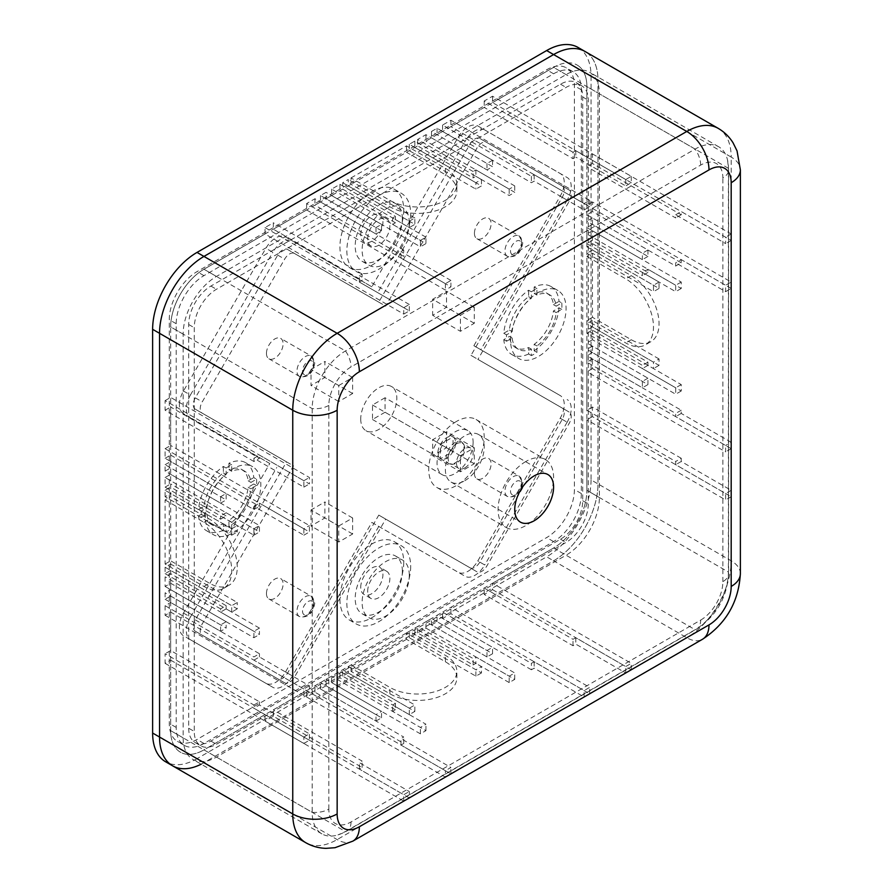 <?xml version="1.0" encoding="UTF-8"?>
<svg xmlns="http://www.w3.org/2000/svg" width="893" height="893" viewBox="0 0 893 893"><rect width="100%" height="100%" fill="white"/><g stroke="black" fill="none" stroke-linecap="round" stroke-linejoin="round"><path stroke-width="0.67" stroke-dasharray="4.46 3.35" d="M456.468 421.44A39.247 22.66 120 0 0 430.839 456.022A39.247 22.66 120 0 0 436.844 487.466A39.247 22.66 120 0 0 456.468 485.524A39.247 22.66 120 0 0 482.108 450.943A39.247 22.66 120 0 0 476.092 419.498A39.247 22.66 120 0 0 456.468 421.44M525.843 461.491A39.247 22.66 120 0 0 500.203 496.073A39.247 22.66 120 0 0 506.219 527.517A39.247 22.66 120 0 0 525.843 525.575A39.247 22.66 120 0 0 551.483 490.994A39.247 22.66 120 0 0 545.467 459.549A39.247 22.66 120 0 0 525.843 461.491M456.468 443.866A11.776 6.798 -60 0 1 462.362 443.285A11.776 6.798 -60 0 1 464.159 452.718A11.776 6.798 -60 0 1 456.468 463.087A11.776 6.798 -60 0 1 450.585 463.679A11.776 6.798 -60 0 1 448.777 454.236A11.776 6.798 -60 0 1 456.468 443.866M464.795 467.899A11.776 6.798 120 0 0 472.486 457.529A11.776 6.798 120 0 0 470.678 448.085A11.776 6.798 120 0 0 464.795 448.677A11.776 6.798 120 0 0 457.104 459.047A11.776 6.798 120 0 0 458.913 468.479A11.776 6.798 120 0 0 464.795 467.899M464.795 480.713A27.471 15.862 120 0 0 482.745 456.513A27.471 15.862 120 0 0 478.525 434.5A27.471 15.862 120 0 0 464.795 435.851A27.471 15.862 120 0 0 446.846 460.062A27.471 15.862 120 0 0 451.065 482.075A27.471 15.862 120 0 0 464.795 480.713M492.545 589.659L631.284 669.761L625.736 672.965L575.795 644.132L573.016 645.728L484.218 594.459L492.545 589.659L492.545 583.252L631.284 663.354L625.736 666.558L575.795 637.714L573.016 639.321L484.218 588.052L450.92 607.285L589.659 687.387L584.111 690.59L534.17 661.746L531.391 663.354L442.593 612.085L437.045 615.288L492.545 647.336L486.998 650.539L431.498 618.492L425.95 621.695L514.748 672.965L509.189 676.168L475.891 656.947L475.891 663.354L473.123 664.95L417.623 632.914L425.95 628.103L425.95 621.695M631.284 669.761L631.284 663.354M409.295 797.929L359.354 769.085L362.123 767.489L273.325 716.219L265.009 721.031L403.748 801.133L409.295 797.929L409.295 791.522L359.354 762.678L362.123 761.082L273.325 709.812L306.623 690.59L445.373 770.692L450.92 767.489L400.968 738.645L403.748 737.049L314.95 685.779L320.498 682.576L375.998 714.623L381.545 711.408L326.057 679.372L331.604 676.168L420.402 727.438L425.95 724.234L392.652 705.001L395.42 703.405L339.92 671.357L342.7 669.761L409.295 708.205L414.843 705.001L348.248 666.558L351.027 664.95L389.873 687.387A39.247 22.66 0 0 0 432.636 692.298A39.247 22.66 0 0 0 456.87 671.357A39.247 22.66 0 0 0 445.373 655.339L406.527 632.914L409.295 631.306L475.891 669.761L481.45 666.558L414.843 628.103L417.623 626.506L473.123 658.543L475.891 656.947M359.354 769.085L359.354 762.678M425.95 628.103L514.748 679.372L509.189 682.576L509.189 676.168M509.189 682.576L475.891 663.354M165.105 663.354L303.854 743.456L303.854 737.049L253.902 708.205L253.902 705.001L165.105 653.743L165.105 663.354L170.663 660.15L170.663 730.641A47.095 27.192 120 0 0 180.408 752.196A47.095 27.192 120 0 0 203.961 749.863A47.095 27.192 -60 0 1 180.408 752.196A47.095 27.192 -60 0 1 170.663 730.641L312.182 812.34L312.182 408.614A47.095 27.192 -60 0 1 345.479 350.938L695.111 149.086A47.095 27.192 -60 0 1 718.653 146.753A47.095 27.192 -60 0 1 727.561 160.171A47.095 27.192 -60 0 1 728.409 168.308L728.409 572.033A47.095 27.192 -60 0 1 695.111 629.71L345.479 831.573A47.095 27.192 -60 0 1 338 834.899A47.095 27.192 -60 0 1 321.926 833.906A47.095 27.192 -60 0 1 312.182 812.34A19.624 11.33 180 0 0 328.825 809.136A31.389 18.128 120 0 0 351.027 821.951L700.659 620.099A19.624 11.33 60 0 1 696.596 629.074A19.624 11.33 60 0 1 695.111 629.71L553.593 548.001A47.095 27.192 120 0 0 586.891 490.324L586.891 419.833L725.629 499.935L725.629 493.528L675.688 464.695L675.688 461.491L586.891 410.222L586.891 371.778L725.629 451.88L725.629 445.473L675.688 416.629L675.688 413.426L586.891 362.167L586.891 355.749L642.391 387.796L642.391 381.389L586.891 349.342L586.891 342.934L675.688 394.204L675.688 387.796L642.391 368.575L642.391 365.371L586.891 333.323L586.891 330.12L653.486 368.575L653.486 362.167L586.891 323.712L586.891 320.509L625.736 342.934A39.247 22.66 -120 0 0 645.36 344.877A39.247 22.66 -120 0 0 651.377 313.432A39.247 22.66 -120 0 0 625.736 278.85L586.891 256.425L586.891 253.221L653.486 291.665L653.486 285.258L586.891 246.814L586.891 243.61L642.391 275.647L642.391 272.443L647.938 269.239L647.938 272.443L592.439 240.407L592.439 230.796L681.236 282.054L681.236 288.461L647.938 269.239M381.545 230.785L326.057 198.748L326.057 192.341L320.498 195.545L375.998 227.581L381.545 224.377L381.545 230.785L375.998 233.988L320.498 201.952L314.95 205.156L403.748 256.425L400.968 258.021L400.968 251.614L403.748 250.018L403.748 256.425M381.545 224.377L326.057 192.341M351.027 821.951A19.624 11.33 60 0 1 346.964 830.936A19.624 11.33 60 0 1 345.479 831.573L203.961 749.863L265.009 714.623L403.748 794.725L409.295 791.522M492.545 583.252L553.593 548.001L566.073 555.212A47.095 27.192 120 0 0 599.382 497.535L599.382 93.81A47.095 27.192 120 0 0 589.626 72.255A47.095 27.192 120 0 0 566.073 74.588L216.441 276.45A47.095 27.192 120 0 0 183.143 334.127L183.143 737.852A47.095 27.192 120 0 0 192.899 759.407A47.095 27.192 120 0 0 216.441 757.074L566.073 555.212M403.748 314.09L409.295 310.887L359.354 282.054L362.123 280.458L273.325 229.188L273.325 222.781L265.009 227.581L265.009 233.988L403.748 314.09L403.748 307.683L409.295 304.48L409.295 310.887M514.748 679.372L514.748 672.965M342.7 189.137L409.295 227.581L414.843 224.377L348.248 185.934L348.248 179.526L342.7 182.73L342.7 189.137L339.92 190.734L395.42 222.781L395.42 216.374L339.92 184.326L331.604 189.137L420.402 240.396L420.402 246.814L425.95 243.61L392.652 224.377L392.652 217.97L395.42 216.374M342.7 182.73L409.295 221.174L409.295 227.581M409.295 221.174L414.843 217.97L414.843 224.377M414.843 217.97L348.248 179.526M592.439 153.886L731.188 233.999L731.188 240.407L681.236 211.563L681.236 214.767L592.439 163.508L592.439 153.886L586.891 157.101L586.891 86.599A47.095 27.192 120 0 0 577.135 65.044A47.095 27.192 -60 0 1 586.891 86.599L728.409 168.308A19.624 11.33 180 0 1 728.61 169.916A19.624 11.33 180 0 1 722.861 177.919A31.389 18.128 120 0 0 700.659 165.105L351.027 366.967A31.389 18.128 120 0 0 328.825 405.411L328.825 809.136M220.604 496.731L220.604 503.139L165.105 471.102L165.105 464.695L220.604 496.731L226.152 493.528L226.152 499.935L170.663 467.899L170.663 474.306L259.45 525.575L259.45 531.982L226.152 512.749L226.152 515.953L170.663 483.917L170.663 487.12L237.259 525.575L237.259 531.982L170.663 493.528L170.663 496.731L209.509 519.168A39.247 22.66 60 0 1 235.138 553.749A39.247 22.66 60 0 1 229.133 585.194A39.247 22.66 60 0 1 209.509 583.241L170.663 560.815L170.663 564.019L237.259 602.474L231.7 605.677L165.105 567.222L170.663 564.019M220.604 503.139L226.152 499.935M473.123 171.512L417.623 139.475L425.95 134.664L514.748 185.934L509.189 189.137L475.891 169.916L473.123 171.512L473.123 177.919L417.623 145.883L414.843 147.479L481.45 185.934L475.891 189.137L409.295 150.683L406.527 152.29L445.373 174.715A39.247 22.66 180 0 1 456.87 190.734A39.247 22.66 180 0 1 432.636 211.674A39.247 22.66 180 0 1 389.873 206.763L351.027 184.326L348.248 185.934M475.891 169.916L475.891 176.323L473.123 177.919M681.236 458.288L592.439 407.018L592.439 416.629L731.188 496.731L731.188 490.324L681.236 461.491L681.236 458.288L675.688 461.491M681.236 461.491L675.688 464.695M573.016 152.29L484.218 101.021L492.545 96.221L631.284 176.323L625.736 179.526L575.795 150.683L573.016 152.29L573.016 158.697L484.218 107.428L450.92 126.65L589.659 206.763L584.111 209.967L534.17 181.123L531.391 182.73L442.593 131.461L437.045 134.664L492.545 166.712L486.998 169.916L431.498 137.868L425.95 141.072L514.748 192.341L509.189 195.545L475.891 176.323M575.795 150.683L575.795 157.09L573.016 158.697M253.902 461.491L165.105 410.222L165.105 400.611L303.854 480.713L303.854 487.12L253.902 458.288L253.902 461.491L259.45 458.288L170.663 407.018L170.663 445.462L309.402 525.575L309.402 531.982L259.45 503.139L259.45 506.342L170.663 455.084L170.663 461.491L226.152 493.528M165.105 410.222L170.663 407.018M303.854 528.779L303.854 535.186L253.902 506.342L253.902 509.546L165.105 458.288L165.105 448.677L303.854 528.779L309.402 525.575M165.105 448.677L170.663 445.462M625.736 179.526L625.736 185.934L575.795 157.09M406.527 639.321L351.027 671.357L389.873 693.794A39.247 22.66 0 0 0 432.636 698.706A39.247 22.66 0 0 0 456.87 677.776A39.247 22.66 0 0 0 445.373 661.746L406.527 639.321L406.527 632.914M592.439 253.221L592.439 317.305L631.284 339.731A39.247 22.66 -120 0 0 650.908 341.673A39.247 22.66 -120 0 0 656.924 310.228A39.247 22.66 -120 0 0 631.284 275.647L592.439 253.221L586.891 256.425M328.825 405.411A19.624 11.33 0 0 1 312.182 408.614L170.663 326.916A47.095 27.192 -60 0 1 203.961 269.239A47.095 27.192 120 0 0 170.663 326.916L170.663 397.407L309.402 477.509L309.402 483.917L259.45 455.084L259.45 458.288M351.027 177.919L406.527 145.883L445.373 168.308A39.247 22.66 180 0 1 456.87 184.326A39.247 22.66 180 0 1 432.636 205.256A39.247 22.66 180 0 1 389.873 200.345L351.027 177.919L351.027 184.326M575.795 637.714L575.795 644.132M573.016 645.728L573.016 639.321M165.105 499.935L203.961 522.372A39.247 22.66 60 0 1 229.59 556.953A39.247 22.66 60 0 1 223.574 588.398A39.247 22.66 60 0 1 203.961 586.455L165.105 564.019L165.105 499.935L170.663 496.731M592.439 330.12L592.439 339.731L681.236 391L681.236 384.593L647.938 365.371L647.938 362.167L592.439 330.12L586.891 333.323M647.938 362.167L642.391 365.371M259.45 628.103L226.152 608.881L220.604 612.085L220.604 608.881L226.152 605.677L170.663 573.63L165.105 576.833L165.105 586.455L170.663 583.252L259.45 634.51L259.45 628.103L253.902 631.306L220.604 612.085M731.188 490.324L725.629 493.528M592.439 224.389L592.439 217.97L647.938 250.018L647.938 256.425L592.439 224.389L586.891 227.592L642.391 259.629L642.391 253.221L586.891 221.174L586.891 214.767L675.688 266.036L675.688 262.832L681.236 259.629L681.236 262.832L675.688 266.036M359.354 282.054L359.354 275.647L362.123 274.039L362.123 280.458M362.123 274.039L273.325 222.781M475.891 182.73L409.295 144.275L414.843 141.072L481.45 179.526L475.891 182.73L475.891 189.137M481.45 179.526L481.45 185.934M584.111 203.548L534.17 174.715L531.391 176.323L442.593 125.053L450.92 120.242L589.659 200.345L584.111 203.548L584.111 209.967M589.659 200.345L589.659 206.763M731.188 442.269L681.236 413.426L681.236 410.222L592.439 358.964L592.439 368.575L731.188 448.677L731.188 442.269L725.629 445.473M731.188 448.677L725.629 451.88M351.027 671.357L351.027 664.95M681.236 384.593L675.688 387.796M681.236 391L675.688 394.204M170.663 596.066L226.152 628.103L226.152 621.695L170.663 589.659L165.105 592.863L165.105 599.27L170.663 596.066L170.663 602.474L259.45 653.732L253.902 656.947L165.105 605.677L170.663 602.474M165.105 599.27L220.604 631.306L226.152 628.103M303.854 737.049L309.402 733.845L259.45 705.001L253.902 708.205M395.42 709.812L339.92 677.776L331.604 682.576L420.402 733.845L425.95 730.641L392.652 711.42L395.42 709.812L395.42 703.405M392.652 711.42L392.652 705.001M659.034 358.953L592.439 320.509L592.439 326.916L659.034 365.371L659.034 358.953L653.486 362.167M659.034 365.371L653.486 368.575M592.439 243.61L659.034 282.054L659.034 288.461L592.439 250.018L592.439 243.61L586.891 246.814M659.034 282.054L653.486 285.258M303.854 487.12L309.402 483.917M303.854 480.713L309.402 477.509M220.604 608.881L165.105 576.833M165.105 567.222L165.105 573.63L170.663 570.426L237.259 608.881L237.259 602.474M165.105 573.63L231.7 612.085L237.259 608.881M592.439 230.796L586.891 233.999L675.688 285.258L675.688 291.665L642.391 272.443M681.236 282.054L675.688 285.258M425.95 730.641L425.95 724.234M592.439 346.138L592.439 352.545L647.938 384.593L647.938 378.185L592.439 346.138L586.891 349.342M253.902 458.288L259.45 455.084M165.105 496.731L165.105 490.324L231.7 528.779L231.7 535.186L165.105 496.731L170.663 493.528M647.938 365.371L642.391 368.575M681.236 262.832L592.439 211.563L592.439 201.952L731.188 282.054L725.629 285.258L725.629 291.665L675.688 262.832M731.188 282.054L731.188 288.461L725.629 291.665M586.891 157.101L725.629 237.203L725.629 243.61L675.688 214.767L675.688 217.97L586.891 166.712L586.891 205.156L725.629 285.258M586.891 233.999L586.891 227.592M231.7 535.186L237.259 531.982M445.373 777.1L450.92 773.896L400.968 745.052L403.748 743.456L314.95 692.187L306.623 696.998L445.373 777.1L445.373 770.692M306.623 696.998L306.623 690.59M339.92 677.776L339.92 671.357M165.105 605.677L165.105 615.288L170.663 612.085L309.402 692.187L309.402 685.779L259.45 656.947L253.902 660.15L253.902 656.947M165.105 615.288L303.854 695.39L309.402 692.187M420.402 733.845L420.402 727.438M592.439 211.563L586.891 214.767M592.439 358.964L586.891 362.167M681.236 410.222L675.688 413.426M731.188 288.461L681.236 259.629M303.854 535.186L309.402 531.982M253.902 506.342L259.45 503.139M400.968 745.052L400.968 738.645M403.748 743.456L403.748 737.049M531.391 669.761L442.593 618.492L450.92 613.692L589.659 693.794L584.111 696.998L534.17 668.154L531.391 669.761L531.391 663.354M442.593 618.492L442.593 612.085M450.92 120.242L450.92 126.65M681.236 288.461L675.688 291.665M450.92 773.896L450.92 767.489M731.188 240.407L725.629 243.61M675.688 214.767L681.236 211.563M362.123 767.489L362.123 761.082M165.105 586.455L253.902 637.714L259.45 634.51M220.604 515.953L220.604 519.168L165.105 487.12L165.105 477.509L253.902 528.779L253.902 535.186L220.604 515.953L226.152 512.749M253.902 535.186L259.45 531.982M584.111 696.998L584.111 690.59M534.17 661.746L534.17 668.154M403.748 801.133L403.748 794.725M625.736 672.965L625.736 666.558M420.402 240.396L425.95 237.192L425.95 243.61M226.152 608.881L226.152 605.677M592.439 368.575L586.891 371.778M681.236 214.767L675.688 217.97M414.843 141.072L414.843 147.479M592.439 320.509L586.891 323.712M425.95 237.192L392.652 217.97M514.748 185.934L514.748 192.341M425.95 134.664L425.95 141.072M509.189 189.137L509.189 195.545M303.854 743.456L309.402 740.252L309.402 733.845M170.663 660.15L309.402 740.252M647.938 256.425L642.391 259.629M253.902 705.001L259.45 701.798L170.663 650.539L165.105 653.743M731.188 496.731L725.629 499.935M406.527 145.883L406.527 152.29M659.034 288.461L653.486 291.665M592.439 250.018L586.891 253.221M220.604 631.306L220.604 624.899L226.152 621.695M220.604 624.899L165.105 592.863M352.847 841.139A31.389 18.128 60 0 1 337.152 839.576L203.961 762.678A62.789 36.256 -60 0 1 172.561 765.792M331.604 682.576L331.604 676.168M740.375 573.641A31.389 18.128 0 0 0 731.188 560.815L597.986 483.917L597.986 80.191A62.789 36.256 -60 0 0 584.982 51.448A62.789 36.256 -60 0 1 597.986 80.191L731.188 157.09L731.188 560.815A62.789 36.256 -60 0 1 686.784 637.725L337.152 839.576A62.789 36.256 -60 0 1 305.752 842.691M165.105 487.12L170.663 483.917M220.604 519.168L226.152 515.953M259.45 705.001L259.45 701.798M253.902 509.546L259.45 506.342M265.009 721.031L265.009 714.623M231.7 612.085L231.7 605.677M592.439 163.508L586.891 166.712M481.45 672.965L475.891 676.168L409.295 637.725L414.843 634.51L481.45 672.965L481.45 666.558M475.891 676.168L475.891 669.761M700.659 620.099A31.389 18.128 120 0 0 722.861 581.644A19.624 11.33 0 0 0 728.61 573.641A19.624 11.33 0 0 0 728.409 572.033L586.891 490.324A47.095 27.192 -60 0 1 553.593 548.001L203.961 749.863L216.441 757.074M375.998 721.031L381.545 717.827L326.057 685.779L320.498 688.983L375.998 721.031L375.998 714.623M320.498 688.983L320.498 682.576M484.218 594.459L484.218 588.052M403.748 250.018L314.95 198.748L306.623 203.548L445.373 283.661L450.92 280.458L450.92 286.865L400.968 258.021M450.92 280.458L400.968 251.614M273.325 716.219L273.325 709.812M589.659 693.794L589.659 687.387M681.236 413.426L675.688 416.629M339.92 184.326L339.92 190.734M417.623 139.475L417.623 145.883M431.498 131.461L437.045 128.257L492.545 160.293L486.998 163.497L431.498 131.461L431.498 137.868M592.439 326.916L586.891 330.12M492.545 160.293L492.545 166.712M437.045 128.257L437.045 134.664M348.248 672.965L342.7 676.168L409.295 714.623L414.843 711.42L348.248 672.965L348.248 666.558M414.843 711.42L414.843 705.001M331.604 189.137L331.604 195.545L420.402 246.814M731.188 233.999L725.629 237.203M592.439 317.305L586.891 320.509M592.439 201.952L586.891 205.156M231.7 528.779L237.259 525.575M165.105 490.324L170.663 487.12M431.498 624.899L437.045 621.695L492.545 653.743L486.998 656.947L431.498 624.899L431.498 618.492M486.998 163.497L486.998 169.916M265.009 227.581L403.748 307.683M303.854 695.39L303.854 688.983L309.402 685.779M303.854 688.983L253.902 660.15M592.439 416.629L586.891 419.833M314.95 198.748L314.95 205.156M320.498 195.545L320.498 201.952M375.998 227.581L375.998 233.988M592.439 339.731L586.891 342.934M534.17 174.715L534.17 181.123M531.391 176.323L531.391 182.73M326.057 685.779L326.057 679.372M381.545 717.827L381.545 711.408M592.439 217.97L586.891 221.174M647.938 250.018L642.391 253.221M259.45 656.947L259.45 653.732M165.105 458.288L170.663 455.084M409.295 304.48L359.354 275.647M165.105 471.102L170.663 467.899M414.843 634.51L414.843 628.103M631.284 176.323L631.284 182.73L625.736 185.934M492.545 96.221L492.545 102.628L631.284 182.73M437.045 621.695L437.045 615.288M492.545 653.743L492.545 647.336M201.182 764.185A62.789 36.256 -60 0 0 203.961 762.678L553.593 560.815L686.784 637.725A31.389 18.128 60 0 0 702.478 639.276M165.105 464.695L170.663 461.491M253.902 528.779L259.45 525.575M314.95 692.187L314.95 685.779M392.652 224.377L395.42 222.781M165.105 477.509L170.663 474.306M450.92 613.692L450.92 607.285M442.593 125.053L442.593 131.461M486.998 656.947L486.998 650.539M484.218 101.021L484.218 107.428M473.123 664.95L473.123 658.543M253.902 637.714L253.902 631.306M700.659 165.105A19.624 11.33 60 0 0 695.111 149.086L553.593 67.377A47.095 27.192 -60 0 1 577.135 65.044A47.095 27.192 120 0 0 553.593 67.377L492.545 102.628M265.009 233.988L203.961 269.239L345.479 350.938A19.624 11.33 60 0 1 351.027 366.967M306.623 203.548L306.623 209.967L273.325 229.188M306.623 209.967L445.373 290.069L450.92 286.865M331.604 195.545L326.057 198.748M445.373 283.661L445.373 290.069M165.105 400.611L170.663 397.407M409.295 714.623L409.295 708.205M342.7 676.168L342.7 669.761M647.938 272.443L642.391 275.647M592.439 240.407L586.891 243.61M591.054 76.195L591.054 479.921L597.986 483.917A62.789 36.256 -60 0 1 553.593 560.815L203.961 762.678L197.018 758.67L546.65 556.819L553.593 560.815A62.789 36.256 -60 0 0 597.986 483.917L597.986 80.191L591.054 76.195A62.789 36.256 -60 0 0 578.05 47.452M417.623 632.914L417.623 626.506M409.295 144.275L409.295 150.683M409.295 637.725L409.295 631.306M170.663 612.085L170.663 650.539M170.663 583.252L170.663 589.659M170.663 570.426L170.663 573.63M592.439 407.018L586.891 410.222M165.105 564.019L170.663 560.815M592.439 352.545L586.891 355.749M647.938 378.185L642.391 381.389M647.938 384.593L642.391 387.796M403.748 562.423A45.13 26.053 -60 0 1 384.046 607.843A45.13 26.053 -60 0 1 349.275 619.932A45.13 26.053 -60 0 1 339.92 599.27A45.13 26.053 -60 0 1 359.622 553.85A45.13 26.053 -60 0 1 394.405 541.761A45.13 26.053 -60 0 1 403.748 562.423M410.68 566.43A45.13 26.053 -60 0 1 390.989 611.839A45.13 26.053 -60 0 1 356.207 623.928A45.13 26.053 -60 0 1 346.864 603.277A45.13 26.053 -60 0 1 366.565 557.857A45.13 26.053 -60 0 1 401.337 545.768A45.13 26.053 -60 0 1 410.68 566.43M360.739 587.248A15.694 9.064 -60 0 1 367.592 571.453A15.694 9.064 -60 0 1 379.681 567.256A15.694 9.064 -60 0 1 382.941 574.433A15.694 9.064 -60 0 1 376.087 590.228A15.694 9.064 -60 0 1 363.987 594.437A15.694 9.064 -60 0 1 360.739 587.248M367.67 591.255A15.694 9.064 -60 0 1 374.524 575.46A15.694 9.064 -60 0 1 386.624 571.252A15.694 9.064 -60 0 1 389.873 578.441A15.694 9.064 -60 0 1 383.019 594.236A15.694 9.064 -60 0 1 370.93 598.444A15.694 9.064 -60 0 1 367.67 591.255M561.775 302.961A39.247 22.66 -60 0 1 561.92 306.087A39.247 22.66 -60 0 1 561.775 309.369L556.194 312.595A31.389 18.128 -60 0 1 536.939 345.937L536.939 352.389A39.247 22.66 -60 0 1 531.391 355.593L531.391 349.141A31.389 18.128 -60 0 1 518.465 349.297A31.389 18.128 -60 0 1 512.147 338.034L506.554 341.249A39.247 22.66 -60 0 1 506.42 338.134A39.247 22.66 -60 0 1 506.554 334.842L512.147 331.627A31.389 18.128 -60 0 1 531.391 298.284L531.391 291.832A39.247 22.66 -60 0 1 536.939 288.629L536.939 295.081A31.389 18.128 -60 0 1 549.865 294.924A31.389 18.128 -60 0 1 556.194 306.187L561.775 302.961L559.007 301.365A39.247 22.66 -60 0 0 551.014 286.519L557.946 290.526A39.247 22.66 120 0 0 527.707 301.041A39.247 22.66 120 0 0 510.584 340.534A39.247 22.66 120 0 0 518.71 358.495A39.247 22.66 120 0 0 548.949 347.98A39.247 22.66 120 0 0 566.073 308.487A39.247 22.66 120 0 0 557.946 290.526M536.939 288.629L534.17 287.021A39.247 22.66 -60 0 1 551.014 286.519M531.391 291.832L528.623 290.225A39.247 22.66 -60 0 0 503.786 333.245L509.367 330.019A31.389 18.128 -60 0 1 528.623 296.677L528.623 290.225M506.554 334.842L503.786 333.245M474.44 233.307A11.776 6.798 120 0 0 476.884 238.699A11.776 6.798 120 0 0 485.948 235.54A11.776 6.798 120 0 0 491.094 223.696A11.776 6.798 120 0 0 488.65 218.305A11.776 6.798 120 0 0 479.586 221.453A11.776 6.798 120 0 0 474.44 233.307M195.31 409.184L286.553 461.86L195.31 619.898A9.812 5.659 120 0 0 193.279 626.73A9.812 5.659 120 0 0 195.31 631.228L277.723 678.803A9.812 5.659 120 0 0 287.535 673.143L378.777 515.105L470.008 567.792A9.812 5.659 120 0 0 479.82 562.121L562.233 419.386A9.812 5.659 120 0 0 562.233 408.056L470.991 355.381L562.233 197.342A9.812 5.659 120 0 0 562.233 186.023L479.82 138.437A9.812 5.659 120 0 0 470.008 144.108L378.777 302.135L287.535 249.46A9.812 5.659 120 0 0 277.723 255.119L195.31 397.854A9.812 5.659 120 0 0 193.279 404.696A9.812 5.659 120 0 0 195.31 409.184L293.496 465.867L202.253 623.906A9.812 5.659 120 0 0 200.222 630.737A9.812 5.659 120 0 0 202.253 635.224L284.666 682.81A9.812 5.659 120 0 0 294.467 677.14L385.709 519.112L476.951 571.788A9.812 5.659 120 0 0 486.763 566.129L569.176 423.394A9.812 5.659 120 0 0 569.176 412.064L477.934 359.388L569.176 201.349A9.812 5.659 120 0 0 569.176 190.019L486.763 142.445A9.812 5.659 120 0 0 476.951 148.104L385.709 306.143L294.467 253.456A9.812 5.659 120 0 0 284.666 259.126L202.253 401.861A9.812 5.659 120 0 0 200.222 408.704A9.812 5.659 120 0 0 202.253 413.191M179.404 404.696A19.624 11.33 -60 0 1 183.467 391.022L265.88 248.287A19.624 11.33 -60 0 1 285.503 236.958L371.834 286.798L458.176 137.265A19.624 11.33 -60 0 1 477.788 125.935L560.201 173.521A19.624 11.33 -60 0 1 560.201 196.17L473.87 345.714L560.201 395.554A19.624 11.33 -60 0 1 560.201 418.214L477.788 560.949A19.624 11.33 -60 0 1 458.176 572.279L371.834 522.427L285.503 671.971A19.624 11.33 -60 0 1 265.88 683.29L183.467 635.716A19.624 11.33 -60 0 1 179.404 626.73A19.624 11.33 -60 0 1 183.467 613.056L269.809 463.523L183.467 413.682A19.624 11.33 -60 0 1 179.404 404.696M183.467 391.022L190.41 395.03A19.624 11.33 120 0 0 186.347 408.704A19.624 11.33 120 0 0 190.41 417.678L183.467 413.682M360.739 234.792A15.694 9.064 -60 0 1 367.592 218.997A15.694 9.064 -60 0 1 379.681 214.789A15.694 9.064 -60 0 1 382.941 221.977A15.694 9.064 -60 0 1 376.087 237.772A15.694 9.064 -60 0 1 363.987 241.981A15.694 9.064 -60 0 1 360.739 234.792M367.67 238.799A15.694 9.064 -60 0 1 374.524 223.004A15.694 9.064 -60 0 1 386.624 218.796A15.694 9.064 -60 0 1 389.873 225.985A15.694 9.064 -60 0 1 383.019 241.78A15.694 9.064 -60 0 1 370.93 245.988A15.694 9.064 -60 0 1 367.67 238.799M266.46 353.382A11.776 6.798 120 0 0 268.893 358.774A11.776 6.798 120 0 0 277.969 355.626A11.776 6.798 120 0 0 283.103 343.772A11.776 6.798 120 0 0 280.67 338.38A11.776 6.798 120 0 0 271.595 341.539A11.776 6.798 120 0 0 266.46 353.382M183.467 613.056L190.41 617.063A19.624 11.33 120 0 0 186.347 630.737A19.624 11.33 120 0 0 190.41 639.723L272.823 687.297A19.624 11.33 120 0 0 292.435 675.968L285.503 671.971M473.123 442.269A25.506 14.723 -60 0 1 461.982 467.932A25.506 14.723 -60 0 1 442.325 474.763A25.506 14.723 -60 0 1 437.045 463.087A25.506 14.723 -60 0 1 448.186 437.425A25.506 14.723 -60 0 1 467.832 430.582A25.506 14.723 -60 0 1 473.123 442.269M360.739 419.029A25.506 14.723 120 0 0 366.018 430.716A25.506 14.723 120 0 0 385.676 423.874A25.506 14.723 120 0 0 396.816 398.211A25.506 14.723 120 0 0 391.525 386.535A25.506 14.723 120 0 0 371.868 393.366A25.506 14.723 120 0 0 360.739 419.029M474.44 473.469A11.776 6.798 120 0 0 476.884 478.86A11.776 6.798 120 0 0 485.948 475.701A11.776 6.798 120 0 0 491.094 463.858A11.776 6.798 120 0 0 488.65 458.466A11.776 6.798 120 0 0 479.586 461.625A11.776 6.798 120 0 0 474.44 473.469M256.537 479.195A39.247 22.66 -60 0 1 256.682 482.32A39.247 22.66 -60 0 1 256.537 485.602L250.955 488.828A31.389 18.128 -60 0 1 231.7 522.171L231.7 528.611A39.247 22.66 -60 0 1 226.152 531.815L226.152 525.374A31.389 18.128 -60 0 1 213.237 525.519A31.389 18.128 -60 0 1 206.908 514.256L201.316 517.482A39.247 22.66 -60 0 1 201.182 514.357A39.247 22.66 -60 0 1 201.316 511.075L206.908 507.849A31.389 18.128 -60 0 1 226.152 474.507L226.152 468.055A39.247 22.66 -60 0 1 231.7 464.851L231.7 471.303A31.389 18.128 -60 0 1 244.626 471.147A31.389 18.128 -60 0 1 250.955 482.421L256.537 479.195L253.768 477.588A39.247 22.66 -60 0 0 245.776 462.753L252.719 466.749A39.247 22.66 120 0 0 222.469 477.264A39.247 22.66 120 0 0 205.345 516.757A39.247 22.66 120 0 0 213.472 534.728A39.247 22.66 120 0 0 243.711 524.213A39.247 22.66 120 0 0 260.845 484.72A39.247 22.66 120 0 0 252.719 466.749M231.7 464.851L228.932 463.255A39.247 22.66 -60 0 1 245.776 462.753M226.152 468.055L223.384 466.459A39.247 22.66 -60 0 0 198.547 509.468L204.129 506.242A31.389 18.128 -60 0 1 223.384 472.899L223.384 466.459M201.316 511.075L198.547 509.468M409.295 575.237A33.354 19.255 120 0 0 402.386 559.967A33.354 19.255 120 0 0 376.69 568.908A33.354 19.255 120 0 0 362.123 602.474A33.354 19.255 120 0 0 369.032 617.744A33.354 19.255 120 0 0 394.739 608.803A33.354 19.255 120 0 0 409.295 575.237M402.363 571.23A33.354 19.255 120 0 0 395.454 555.959A33.354 19.255 120 0 0 369.747 564.901A33.354 19.255 120 0 0 355.191 598.466A33.354 19.255 120 0 0 362.1 613.737A33.354 19.255 120 0 0 387.796 604.807A33.354 19.255 120 0 0 402.363 571.23M195.31 631.228L202.253 635.224M409.295 222.781A33.354 19.255 120 0 0 402.386 207.511A33.354 19.255 120 0 0 376.69 216.441A33.354 19.255 120 0 0 362.123 250.018A33.354 19.255 120 0 0 369.032 265.288A33.354 19.255 120 0 0 394.739 256.347A33.354 19.255 120 0 0 409.295 222.781M402.363 218.774A33.354 19.255 120 0 0 395.454 203.504A33.354 19.255 120 0 0 369.747 212.445A33.354 19.255 120 0 0 355.191 246.01A33.354 19.255 120 0 0 362.1 261.281A33.354 19.255 120 0 0 387.796 252.339A33.354 19.255 120 0 0 402.363 218.774M385.05 397.742L372.493 404.998L372.493 419.498L385.05 412.242L385.05 397.742L453.041 437.001A12.558 7.256 120 0 0 440.483 444.245A12.558 7.256 120 0 0 437.883 452.997A12.558 7.256 120 0 0 440.483 458.745L440.483 458.745A12.558 7.256 120 0 0 453.041 451.501A12.558 7.256 120 0 0 455.642 442.749A12.558 7.256 120 0 0 453.041 437.001L440.483 444.245L440.483 458.745L453.041 451.501L453.041 437.001L461.357 441.801A12.558 7.256 120 0 0 451.691 445.172A12.558 7.256 120 0 0 446.199 457.808A12.558 7.256 120 0 0 448.799 463.556A12.558 7.256 120 0 0 458.477 460.185A12.558 7.256 120 0 0 463.958 447.549A12.558 7.256 120 0 0 461.357 441.801M403.748 209.967A45.13 26.053 -60 0 1 384.046 255.376A45.13 26.053 -60 0 1 349.275 267.465A45.13 26.053 -60 0 1 339.92 246.814A45.13 26.053 -60 0 1 359.622 201.394A45.13 26.053 -60 0 1 394.405 189.305A45.13 26.053 -60 0 1 403.748 209.967M410.68 213.963A45.13 26.053 -60 0 1 390.989 259.383A45.13 26.053 -60 0 1 356.207 271.472A45.13 26.053 -60 0 1 346.864 250.81A45.13 26.053 -60 0 1 366.565 205.401A45.13 26.053 -60 0 1 401.337 193.312A45.13 26.053 -60 0 1 410.68 213.963M266.46 593.544A11.776 6.798 120 0 0 268.893 598.935A11.776 6.798 120 0 0 277.969 595.787A11.776 6.798 120 0 0 283.103 583.933A11.776 6.798 120 0 0 280.67 578.552A11.776 6.798 120 0 0 271.595 581.7A11.776 6.798 120 0 0 266.46 593.544M183.143 334.127L170.663 326.916L170.663 730.641L183.143 737.852M566.073 74.588L553.593 67.377L203.961 269.239L216.441 276.45M599.382 497.535L586.891 490.324L586.891 86.599L599.382 93.81M556.194 312.595L553.414 310.998A31.389 18.128 -60 0 1 534.17 344.341L534.17 350.782L536.939 352.389M536.939 345.937L534.17 344.341M553.593 73.784A39.247 22.66 -60 0 1 573.217 71.842A39.247 22.66 -60 0 1 581.343 89.813L581.343 493.528A39.247 22.66 -60 0 1 553.593 541.593L203.961 743.456A39.247 22.66 -60 0 1 184.338 745.398A39.247 22.66 -60 0 1 176.211 727.438L176.211 323.712A39.247 22.66 -60 0 1 203.961 275.647L553.593 73.784L546.65 69.777A39.247 22.66 -60 0 1 566.274 67.835A39.247 22.66 -60 0 1 574.4 85.806L574.4 489.531A39.247 22.66 -60 0 1 546.65 537.586L197.018 739.449A39.247 22.66 -60 0 1 177.394 741.391A39.247 22.66 -60 0 1 169.268 723.43L169.268 319.705A39.247 22.66 -60 0 1 197.018 271.639L546.65 69.777M560.201 196.17L567.144 200.177L480.802 349.71M460.408 471.772L460.408 455.754L474.283 447.75L474.283 463.768L460.408 471.772L432.659 455.754L446.533 447.75L446.533 431.721L432.659 439.736L432.659 455.754M474.283 463.768L446.533 447.75M473.87 345.714L560.201 395.554M265.88 683.29L272.823 687.297M561.775 309.369L559.007 307.772L553.414 310.998M188.691 728.23A31.389 18.128 120 0 0 195.199 742.608A31.389 18.128 120 0 0 210.893 741.056L560.525 539.193A31.389 18.128 120 0 0 582.727 500.739L582.727 97.013A31.389 18.128 120 0 0 576.231 82.647A31.389 18.128 120 0 0 560.525 84.199L210.893 286.061A31.389 18.128 120 0 0 188.691 324.505L188.691 728.23L194.25 731.434A31.389 18.128 120 0 0 200.746 745.811A31.389 18.128 120 0 0 216.441 744.26L566.073 542.397A31.389 18.128 120 0 0 588.275 503.942L588.275 100.217A31.389 18.128 120 0 0 581.778 85.851A31.389 18.128 120 0 0 566.073 87.402L216.441 289.265A31.389 18.128 120 0 0 194.25 327.709L194.25 731.434M531.391 298.284L528.623 296.677M378.777 515.105L385.709 519.112M226.152 531.815L223.384 530.219L223.384 523.767A31.389 18.128 -60 0 1 210.458 523.923A31.389 18.128 -60 0 1 204.129 512.649L198.547 515.875L201.316 517.482M226.152 525.374L223.384 523.767M474.283 447.75L446.533 431.721M460.408 455.754L432.659 439.736M231.7 471.303L228.932 469.696A31.389 18.128 -60 0 1 241.858 469.551A31.389 18.128 -60 0 1 248.176 480.814L253.768 477.588M250.955 482.421L248.176 480.814M277.723 678.803L284.666 682.81L277.723 678.803M560.201 418.214L567.144 422.222A19.624 11.33 120 0 0 567.144 399.562M338.76 385.519L352.635 377.505L352.635 393.523L338.76 401.537L338.76 385.519L311.01 369.501L311.01 385.519L324.885 377.505L324.885 361.486L311.01 369.501M223.384 530.219A39.247 22.66 -60 0 1 206.54 530.721A39.247 22.66 -60 0 1 198.547 515.875M231.7 528.611L228.932 527.015A39.247 22.66 -60 0 0 253.768 483.995L248.176 487.221A31.389 18.128 -60 0 1 228.932 520.563L228.932 527.015M256.537 485.602L253.768 483.995M206.908 514.256L204.129 512.649M338.76 525.988L352.635 517.985L352.635 534.003L338.76 542.006L338.76 525.988L311.01 509.97L311.01 525.988L324.885 517.985L324.885 501.955L311.01 509.97M338.76 542.006L311.01 525.988M352.635 534.003L324.885 517.985M512.147 338.034L509.367 336.427L503.786 339.653L506.554 341.249M460.408 331.303L460.408 315.285L474.283 307.27L474.283 323.288L460.408 331.303L432.659 315.285L446.533 307.27L446.533 291.252L432.659 299.267L432.659 315.285M474.283 323.288L446.533 307.27M371.834 286.798L292.435 240.965A19.624 11.33 120 0 0 272.823 252.284L265.88 248.287M287.535 249.46L294.467 253.456M536.939 295.081L534.17 293.473A31.389 18.128 -60 0 1 547.085 293.317A31.389 18.128 -60 0 1 553.414 304.591L559.007 301.365M556.194 306.187L553.414 304.591M378.777 302.135L385.709 306.143M226.152 474.507L223.384 472.899M479.82 138.437L486.763 142.445M250.955 488.828L248.176 487.221M206.908 507.849L204.129 506.242M460.408 315.285L432.659 299.267M352.635 393.523L324.885 377.505M352.635 377.505L324.885 361.486M591.054 479.921A62.789 36.256 -60 0 1 546.65 556.819M197.018 758.67A62.789 36.256 -60 0 1 165.629 761.785M534.17 287.021L534.17 293.473M190.41 395.03L272.823 252.284M470.991 355.381L477.934 359.388M470.008 567.792L476.951 571.788M231.7 522.171L228.932 520.563M385.05 412.242L453.041 451.501M372.493 419.498L448.799 463.556M531.391 349.141L528.623 347.544A31.389 18.128 -60 0 1 515.696 347.701A31.389 18.128 -60 0 1 509.367 336.427M477.788 125.935L567.144 177.517A19.624 11.33 120 0 1 567.144 200.177M228.932 463.255L228.932 469.696M484.732 129.943A19.624 11.33 120 0 0 465.108 141.273L458.176 137.265M474.283 307.27L446.533 291.252M338.76 401.537L311.01 385.519M352.635 517.985L324.885 501.955M269.809 463.523L190.41 417.678M512.147 331.627L509.367 330.019M190.41 617.063L276.741 467.53M372.493 404.998L440.483 444.245M531.391 355.593L528.623 353.996L528.623 347.544M286.553 461.86L293.496 465.867M567.144 422.222L484.732 564.956L477.788 560.949M562.233 186.023L569.176 190.019L562.233 186.023M562.233 408.056L569.176 412.064L562.233 408.056M371.834 522.427L465.108 576.286A19.624 11.33 120 0 0 484.732 564.956M378.777 290.805L465.108 141.273M378.777 526.435L292.435 675.968M528.623 353.996A39.247 22.66 -60 0 1 511.767 354.488A39.247 22.66 -60 0 1 503.786 339.653M559.007 307.772A39.247 22.66 -60 0 1 534.17 350.782M445.373 661.746L445.373 655.339M203.961 522.372L209.509 519.168M389.873 693.794L389.873 687.387M631.284 339.731L625.736 342.934M631.284 275.647L625.736 278.85M445.373 168.308L445.373 174.715M389.873 200.345L389.873 206.763M718.184 128.346A62.789 36.256 -60 0 1 731.188 157.09A31.389 18.128 180 0 1 740.375 169.916M722.861 581.644L722.861 177.919M203.961 586.455L209.509 583.241M510.517 250.933A7.847 4.532 120 0 0 516.065 254.137A7.847 4.532 120 0 0 521.612 244.526A7.847 4.532 120 0 0 516.065 241.311A7.847 4.532 120 0 0 510.517 250.933M521.612 241.311A11.776 6.798 -60 0 1 516.478 253.166A11.776 6.798 -60 0 1 507.403 256.313A11.776 6.798 -60 0 1 504.969 250.933A11.776 6.798 -60 0 1 510.104 239.078A11.776 6.798 -60 0 1 519.179 235.931A11.776 6.798 -60 0 1 521.612 241.311M510.517 491.094A7.847 4.532 120 0 0 516.065 494.298A7.847 4.532 120 0 0 521.612 484.687A7.847 4.532 120 0 0 516.065 481.483A7.847 4.532 120 0 0 510.517 491.094M521.612 481.483A11.776 6.798 -60 0 1 516.478 493.327A11.776 6.798 -60 0 1 507.403 496.486A11.776 6.798 -60 0 1 504.969 491.094A11.776 6.798 -60 0 1 510.104 479.24A11.776 6.798 -60 0 1 519.179 476.092A11.776 6.798 -60 0 1 521.612 481.483M302.526 371.008A7.847 4.532 120 0 0 308.074 374.212A7.847 4.532 120 0 0 313.633 364.601A7.847 4.532 120 0 0 308.074 361.397A7.847 4.532 120 0 0 302.526 371.008M313.633 361.397A11.776 6.798 -60 0 1 308.487 373.241A11.776 6.798 -60 0 1 299.423 376.399A11.776 6.798 -60 0 1 296.978 371.008A11.776 6.798 -60 0 1 302.124 359.165A11.776 6.798 -60 0 1 311.188 356.006A11.776 6.798 -60 0 1 313.633 361.397M302.526 611.169A7.847 4.532 120 0 0 308.074 614.373A7.847 4.532 120 0 0 313.633 604.762A7.847 4.532 120 0 0 308.074 601.558A7.847 4.532 120 0 0 302.526 611.169M313.633 601.558A11.776 6.798 -60 0 1 308.487 613.402A11.776 6.798 -60 0 1 299.423 616.561A11.776 6.798 -60 0 1 296.978 611.169A11.776 6.798 -60 0 1 302.124 599.326A11.776 6.798 -60 0 1 311.188 596.167A11.776 6.798 -60 0 1 313.633 601.558M581.343 89.813L574.4 85.806M210.893 741.056L216.441 744.26M287.535 673.143L294.467 677.14M188.691 324.505L194.25 327.709M203.961 743.456L197.018 739.449M553.593 541.593L546.65 537.586M195.31 619.898L202.253 623.906M277.723 255.119L284.666 259.126M470.008 144.108L476.951 148.104M176.211 323.712L169.268 319.705M176.211 727.438L169.268 723.43M210.893 286.061L216.441 289.265M560.525 84.199L566.073 87.402M582.727 97.013L588.275 100.217M581.343 493.528L574.4 489.531M479.82 562.121L486.763 566.129M560.525 539.193L566.073 542.397M562.233 419.386L569.176 423.394M562.233 197.342L569.176 201.349M195.31 397.854L202.253 401.861M203.961 275.647L197.018 271.639M582.727 500.739L588.275 503.942M436.844 487.466L506.219 527.517M470.678 448.085L462.362 443.285M478.525 434.5L547.9 474.551M451.065 482.075L520.429 522.126M727.561 160.171L728.61 169.916L728.61 573.641C727.092 597.406 716.42 615.88 696.596 629.074L346.964 830.936L338 834.899M650.908 341.673L645.36 344.877M456.87 184.326L456.87 190.734M458.913 468.479L450.585 463.679M321.926 833.906L192.899 759.407M456.87 677.776L456.87 671.357M223.574 588.398L229.133 585.194M718.653 146.753L589.626 72.255M476.092 419.498L545.467 459.549M349.275 619.932L356.207 623.928M386.624 571.252L379.681 567.256M476.884 238.699L507.403 256.313C515.719 257.965 520.842 253.489 522.762 242.918L519.179 235.931L488.65 218.305M476.884 478.86L507.403 496.486C515.719 498.127 520.842 493.662 522.762 483.08L519.179 476.092L488.65 458.466M268.893 358.774L299.423 376.399C307.728 378.04 312.851 373.575 314.782 362.993L311.188 356.006L280.67 338.38M268.893 598.935L299.423 616.561C307.728 618.202 312.851 613.737 314.782 603.166L311.188 596.167L280.67 578.552M386.624 218.796L379.681 214.789M442.325 474.763L366.018 430.716M395.454 555.959L402.386 559.967M395.454 203.504L402.386 207.511M349.275 267.465L356.207 271.472M394.405 189.305L401.337 193.312M573.217 71.842L566.274 67.835M195.199 742.608L200.746 745.811M362.1 261.281L369.032 265.288M244.626 471.147L241.858 469.551M362.1 613.737L369.032 617.744M206.54 530.721L213.472 534.728M213.237 525.519L210.458 523.923M549.865 294.924L547.085 293.317M467.832 430.582L391.525 386.535M576.231 82.647L581.778 85.851M370.93 245.988L363.987 241.981M518.465 349.297L515.696 347.701M184.338 745.398L177.394 741.391M511.767 354.488L518.71 358.495M370.93 598.444L363.987 594.437M394.405 541.761L401.337 545.768"/><path stroke-width="1.34" d="M534.17 520.764A27.471 15.862 120 0 0 552.108 496.564A27.471 15.862 120 0 0 547.9 474.551A27.471 15.862 120 0 0 534.17 475.902A27.471 15.862 120 0 0 516.221 500.113A27.471 15.862 120 0 0 520.429 522.126A27.471 15.862 120 0 0 534.17 520.764M152.625 329.316L159.557 333.323L159.557 737.049L292.748 813.947L292.748 410.222L159.557 333.323A62.789 36.256 -60 0 1 203.961 256.425L337.152 333.323L686.784 131.461L553.593 54.562L203.961 256.425L553.593 54.562A62.789 36.256 -60 0 1 584.982 51.448L578.05 47.452A62.789 36.256 -60 0 0 546.65 50.555L197.018 252.418L203.961 256.425A62.789 36.256 -60 0 0 159.557 333.323L159.557 737.049A62.789 36.256 -60 0 0 172.561 765.792A62.789 36.256 -60 0 1 159.557 737.049L152.625 733.041L152.625 329.316A62.789 36.256 -60 0 1 197.018 252.418M201.182 764.185A62.789 36.256 -60 0 1 172.561 765.792L165.629 761.785A62.789 36.256 -60 0 1 152.625 733.041M546.65 50.555L553.593 54.562A62.789 36.256 -60 0 1 584.982 51.448L718.184 128.346A62.789 36.256 -60 0 0 686.784 131.461A31.389 18.128 60 0 1 708.986 169.916L359.354 371.767A31.389 18.128 120 0 0 337.152 410.222L337.152 813.947A31.389 18.128 120 0 0 359.354 826.762A31.389 18.128 60 0 1 352.847 841.139L702.478 639.276C726.098 623.738 738.734 601.86 740.375 573.641A31.389 18.128 0 0 1 731.188 586.455L731.188 182.73A31.389 18.128 120 0 0 708.986 169.916M359.354 826.762L708.986 624.899A31.389 18.128 60 0 1 702.478 639.276M708.986 624.899A31.389 18.128 120 0 0 731.188 586.455M359.354 371.767A31.389 18.128 60 0 0 337.152 333.323A62.789 36.256 -60 0 0 292.748 410.222A31.389 18.128 0 0 0 337.152 410.222M172.561 765.792L305.752 842.691A62.789 36.256 -60 0 1 292.748 813.947A31.389 18.128 180 0 0 337.152 813.947M740.375 573.641L740.375 169.916A31.389 18.128 180 0 1 731.188 182.73M305.752 842.691C312.059 846.274 318.823 848.16 326.045 848.35L335.009 847.703L352.847 841.139M740.375 169.916L737.038 150.872L733.064 142.824C729.302 136.785 724.346 131.963 718.184 128.346"/></g></svg>
